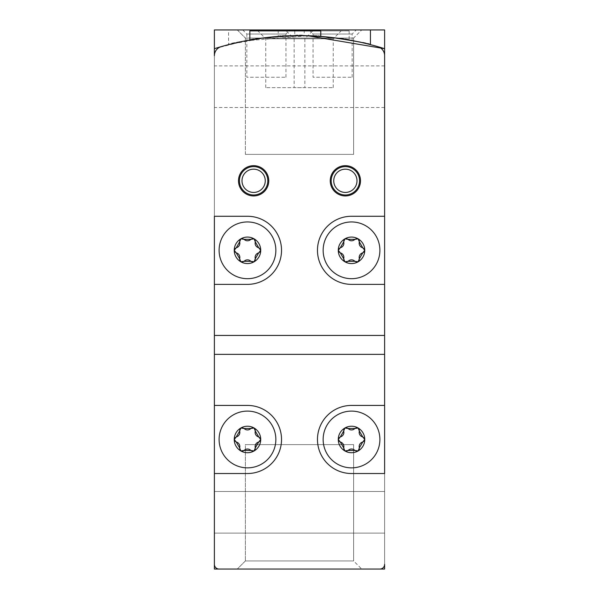 <?xml version="1.0" encoding="UTF-8"?>
<svg xmlns="http://www.w3.org/2000/svg" width="599" height="599" viewBox="0 0 599 599"><rect width="100%" height="100%" fill="white"/><g stroke="black" fill="none" stroke-linecap="round" stroke-linejoin="round"><path stroke-width="0.45" stroke-dasharray="3 2.25" d="M214.382 48.691L214.382 569.05L384.618 569.05L384.618 48.691A283.739 283.739 0 0 0 214.382 48.691L214.382 569.05L384.618 569.05L384.618 48.691A283.739 283.739 0 0 0 214.382 48.691A283.739 283.739 0 0 1 384.618 48.691L384.618 569.05L214.382 569.05L214.382 29.95L214.382 48.691L214.382 29.95L384.618 29.95L214.382 29.95L384.618 29.95L384.618 48.691C380.882 47.351 342.246 35.184 299.47 35.626C256.649 35.206 218.118 47.358 214.382 48.691C218.126 47.358 256.657 35.206 299.44 35.626C342.329 35.236 380.814 47.269 384.618 48.691C380.874 47.351 342.299 35.199 299.537 35.626C256.701 35.236 218.253 47.246 214.382 48.691L245.38 40.837L307.886 35.753M370.437 29.95L294.768 29.95L370.437 29.95M237.279 569.05L361.721 569.05L237.279 569.05L361.721 569.05L237.279 569.05L361.721 569.05L237.279 569.05L245.38 560.956L353.62 560.956L245.38 560.956L353.62 560.956L245.38 560.956L237.279 569.05L245.38 560.956L353.62 560.956L245.38 560.956L245.38 444.615L353.62 444.615L245.38 444.615L353.62 444.615L245.38 444.615L245.38 560.956L245.38 444.615L353.62 444.615L245.38 444.615M237.279 29.95L361.721 29.95L237.279 29.95L361.721 29.95L237.279 29.95L245.38 38.044L353.62 38.044L245.38 38.044L353.62 38.044L361.721 29.95L353.62 38.044L245.38 38.044L237.279 29.95M214.382 512.302L214.382 491.494L214.382 512.302M384.618 512.302L384.618 491.494L384.618 512.302M228.563 44.633L266.181 37.587L304.232 35.663C306.224 32.646 226.272 42.072 228.563 44.633L228.563 29.95L304.232 29.95L228.563 29.95M260.236 38.358A283.739 283.739 0 0 1 310.364 35.835M370.437 44.633C372.75 42.072 292.859 32.653 294.768 35.663C297.119 35.086 309.788 35.723 332.782 37.587M384.618 284.368L384.618 216.269L351.516 216.269A34.046 34.046 0 0 0 317.47 250.322A34.046 34.046 0 0 0 351.516 284.368L384.618 284.368L351.516 284.368A34.046 34.046 0 0 1 317.47 250.322A34.046 34.046 0 0 1 351.516 216.269L384.618 216.269L384.618 564.318L384.618 55.722A9.457 9.457 0 0 0 377.774 46.632A283.739 283.739 0 0 0 221.226 46.632A9.457 9.457 0 0 0 214.382 55.722L214.382 564.318A4.732 4.732 0 0 0 219.107 569.05L379.893 569.05A4.732 4.732 0 0 0 384.618 564.318A4.732 4.732 0 0 1 379.893 569.05L219.107 569.05A4.732 4.732 0 0 1 214.382 564.318L214.382 55.722A9.457 9.457 0 0 1 221.226 46.632A283.739 283.739 0 0 1 377.774 46.632A9.457 9.457 0 0 1 384.618 55.722L384.618 216.269L351.516 216.269A34.046 34.046 0 0 0 317.47 250.322A34.046 34.046 0 0 0 351.516 284.368L384.618 284.368L384.618 335.44L214.382 335.44L214.382 284.368L247.484 284.368A34.046 34.046 0 0 0 281.53 250.322A34.046 34.046 0 0 0 247.484 216.269L214.382 216.269L247.484 216.269A34.046 34.046 0 0 1 281.53 250.322A34.046 34.046 0 0 1 247.484 284.368L214.382 284.368L214.382 216.269L247.484 216.269A34.046 34.046 0 0 1 281.53 250.322A34.046 34.046 0 0 1 247.484 284.368L214.382 284.368M384.618 86.698L384.618 65.89L384.618 86.698M214.382 86.698L214.382 65.89L214.382 86.698M294.768 30.893L294.768 35.663M308.957 29.95L356.248 29.95L308.957 29.95L313.052 34.046L352.152 34.046L313.052 34.046L313.052 77.241L352.152 77.241L313.052 77.241M353.62 154.385L245.38 154.385L353.62 154.385L353.62 38.044L353.62 154.385L245.38 154.385L353.62 154.385M242.752 29.95L290.043 29.95L242.752 29.95L246.848 34.046L285.948 34.046L246.848 34.046L246.848 77.241L285.948 77.241L246.848 77.241M320.779 36.427C322.809 33.911 247.701 37.677 249.843 40.006C247.657 37.685 322.779 33.903 320.779 36.427M249.843 30.893L320.779 30.893M312.738 30.893L257.884 30.893L312.738 30.893L304.861 38.778L265.761 38.778L304.861 38.778L304.861 87.641L265.761 87.641L304.861 87.641M275.854 250.322A28.37 28.37 0 0 0 233.296 225.748A28.37 28.37 0 0 0 233.296 274.889A28.37 28.37 0 0 0 275.854 250.322M214.382 405.426L214.382 473.524L247.484 473.524A34.046 34.046 0 0 0 281.53 439.479A34.046 34.046 0 0 0 247.484 405.426L214.382 405.426L247.484 405.426A34.046 34.046 0 0 1 281.53 439.479A34.046 34.046 0 0 1 247.484 473.524L214.382 473.524L247.484 473.524A34.046 34.046 0 0 0 281.53 439.479A34.046 34.046 0 0 0 247.484 405.426L214.382 405.426L214.382 354.353L384.618 354.353L384.618 405.426L351.516 405.426A34.046 34.046 0 0 0 317.47 439.479A34.046 34.046 0 0 0 351.516 473.524L384.618 473.524L351.516 473.524A34.046 34.046 0 0 1 317.47 439.479A34.046 34.046 0 0 1 351.516 405.426L384.618 405.426L384.618 473.524L351.516 473.524A34.046 34.046 0 0 1 317.47 439.479A34.046 34.046 0 0 1 351.516 405.426L384.618 405.426M275.854 439.479A28.37 28.37 0 0 0 233.296 414.905A28.37 28.37 0 0 0 233.296 464.053A28.37 28.37 0 0 0 275.854 439.479M379.893 439.479A28.37 28.37 0 0 0 337.334 414.905A28.37 28.37 0 0 0 337.334 464.053A28.37 28.37 0 0 0 379.893 439.479M379.893 250.322A28.37 28.37 0 0 0 337.334 225.748A28.37 28.37 0 0 0 337.334 274.889A28.37 28.37 0 0 0 379.893 250.322M348.146 239.33A2.651 2.651 0 0 0 343.684 241.906A2.651 2.651 0 0 1 348.146 239.33L344.897 238.851A13.238 13.238 0 0 1 358.142 238.851A2.651 2.651 0 0 0 354.893 239.33A2.651 2.651 0 0 1 359.355 241.906A2.651 2.651 0 0 0 358.142 238.851A13.238 13.238 0 0 1 364.761 250.322A2.651 2.651 0 0 0 362.724 247.739A4.635 4.635 0 0 1 359.355 241.906L358.142 238.851L354.893 239.33A4.635 4.635 0 0 1 348.146 239.33L354.893 239.33M362.724 252.898A2.651 2.651 0 0 0 364.761 250.322L362.724 247.739A2.651 2.651 0 0 1 362.724 252.898L364.761 250.322A13.238 13.238 0 0 1 358.142 261.785A2.651 2.651 0 0 0 359.355 258.731A2.651 2.651 0 0 1 354.893 261.314A2.651 2.651 0 0 0 358.142 261.785A13.238 13.238 0 0 1 344.897 261.785A2.651 2.651 0 0 0 348.146 261.314A2.651 2.651 0 0 1 343.684 258.731A2.651 2.651 0 0 0 344.897 261.785A13.238 13.238 0 0 1 338.278 250.322A2.651 2.651 0 0 0 340.314 252.898A2.651 2.651 0 0 1 340.314 247.739A2.651 2.651 0 0 0 338.278 250.315A13.238 13.238 0 0 1 344.897 238.851L343.684 241.906A4.635 4.635 0 0 1 340.314 247.739L338.278 250.322L340.314 252.898A4.635 4.635 0 0 1 343.684 258.731L344.897 261.785L348.146 261.314A4.635 4.635 0 0 1 354.893 261.314L358.142 261.785L359.355 258.731A4.635 4.635 0 0 1 362.724 252.898L359.355 258.731M348.146 428.487A2.651 2.651 0 0 0 343.684 431.063A2.651 2.651 0 0 1 348.146 428.487L344.897 428.008A13.238 13.238 0 0 1 358.142 428.008A2.651 2.651 0 0 0 354.893 428.487A2.651 2.651 0 0 1 359.355 431.063A2.651 2.651 0 0 0 358.142 428.008A13.238 13.238 0 0 1 364.761 439.479A2.651 2.651 0 0 0 362.724 436.903A4.635 4.635 0 0 1 359.355 431.063L358.142 428.008L354.893 428.487A4.635 4.635 0 0 1 348.146 428.487L354.893 428.487M362.724 442.055A2.651 2.651 0 0 0 364.761 439.479L362.724 436.903A2.651 2.651 0 0 1 362.724 442.055L364.761 439.479A13.238 13.238 0 0 1 358.142 450.942A2.651 2.651 0 0 0 359.355 447.895A2.651 2.651 0 0 1 354.893 450.47A2.651 2.651 0 0 0 358.142 450.942A13.238 13.238 0 0 1 344.897 450.942A2.651 2.651 0 0 0 348.146 450.47A2.651 2.651 0 0 1 343.684 447.895A2.651 2.651 0 0 0 344.897 450.942A13.238 13.238 0 0 1 338.278 439.479A2.651 2.651 0 0 0 340.314 442.055A2.651 2.651 0 0 1 340.314 436.903A2.651 2.651 0 0 0 338.278 439.471A13.238 13.238 0 0 1 344.897 428.008L343.684 431.063A4.635 4.635 0 0 1 340.314 436.903L338.278 439.479L340.314 442.055A4.635 4.635 0 0 1 343.684 447.895L344.897 450.942L348.146 450.47A4.635 4.635 0 0 1 354.893 450.47L358.142 450.942L359.355 447.895A4.635 4.635 0 0 1 362.724 442.055L359.355 447.895M244.107 428.487A2.651 2.651 0 0 0 239.645 431.063A2.651 2.651 0 0 1 244.107 428.487L240.858 428.008A13.238 13.238 0 0 1 254.103 428.008A2.651 2.651 0 0 0 250.854 428.487A2.651 2.651 0 0 1 255.316 431.063A2.651 2.651 0 0 0 254.103 428.008A13.238 13.238 0 0 1 260.722 439.479A2.651 2.651 0 0 0 258.686 436.903A4.635 4.635 0 0 1 255.316 431.063L254.103 428.008L250.854 428.487A4.635 4.635 0 0 1 244.107 428.487L250.854 428.487M258.686 442.055A2.651 2.651 0 0 0 260.722 439.479L258.686 436.903A2.651 2.651 0 0 1 258.686 442.055L260.722 439.479A13.238 13.238 0 0 1 254.103 450.942A2.651 2.651 0 0 0 255.316 447.895A2.651 2.651 0 0 1 250.854 450.47A2.651 2.651 0 0 0 254.103 450.942A13.238 13.238 0 0 1 240.858 450.942A2.651 2.651 0 0 0 244.107 450.47A2.651 2.651 0 0 1 239.645 447.895A2.651 2.651 0 0 0 240.858 450.942A13.238 13.238 0 0 1 234.239 439.479A2.651 2.651 0 0 0 236.276 442.055A2.651 2.651 0 0 1 236.276 436.903A2.651 2.651 0 0 0 234.239 439.471A13.238 13.238 0 0 1 240.858 428.008L239.645 431.063A4.635 4.635 0 0 1 236.276 436.903L234.239 439.479L236.276 442.055A4.635 4.635 0 0 1 239.645 447.895L240.858 450.942L244.107 450.47A4.635 4.635 0 0 1 250.854 450.47L254.103 450.942L255.316 447.895A4.635 4.635 0 0 1 258.686 442.055L255.316 447.895M244.107 239.33A2.651 2.651 0 0 0 239.645 241.906A2.651 2.651 0 0 1 244.107 239.33L240.858 238.851A13.238 13.238 0 0 1 254.103 238.851A2.651 2.651 0 0 0 250.854 239.33A2.651 2.651 0 0 1 255.316 241.906A2.651 2.651 0 0 0 254.103 238.851A13.238 13.238 0 0 1 260.722 250.322A2.651 2.651 0 0 0 258.686 247.739A4.635 4.635 0 0 1 255.316 241.906L254.103 238.851L250.854 239.33A4.635 4.635 0 0 1 244.107 239.33L250.854 239.33M258.686 252.898A2.651 2.651 0 0 0 260.722 250.322L258.686 247.739A2.651 2.651 0 0 1 258.686 252.898L260.722 250.322A13.238 13.238 0 0 1 254.103 261.785A2.651 2.651 0 0 0 255.316 258.731A2.651 2.651 0 0 1 250.854 261.314A2.651 2.651 0 0 0 254.103 261.785A13.238 13.238 0 0 1 240.858 261.785A2.651 2.651 0 0 0 244.107 261.314A2.651 2.651 0 0 1 239.645 258.731A2.651 2.651 0 0 0 240.858 261.785A13.238 13.238 0 0 1 234.239 250.322A2.651 2.651 0 0 0 236.276 252.898A2.651 2.651 0 0 1 236.276 247.739A2.651 2.651 0 0 0 234.239 250.315A13.238 13.238 0 0 1 240.858 238.851L239.645 241.906A4.635 4.635 0 0 1 236.276 247.739L234.239 250.322L236.276 252.898A4.635 4.635 0 0 1 239.645 258.731L240.858 261.785L244.107 261.314A4.635 4.635 0 0 1 250.854 261.314L254.103 261.785L255.316 258.731A4.635 4.635 0 0 1 258.686 252.898L255.316 258.731M360.501 180.801A15.132 15.132 0 0 0 337.806 167.698A15.132 15.132 0 0 0 337.806 193.911A15.132 15.132 0 0 0 360.501 180.801A15.132 15.132 0 0 0 337.806 167.698A15.132 15.132 0 0 0 337.806 193.911A15.132 15.132 0 0 0 360.501 180.801A15.132 15.132 0 0 0 337.806 167.698A15.132 15.132 0 0 0 337.806 193.911A15.132 15.132 0 0 0 360.501 180.801M359.557 180.801A14.189 14.189 0 0 0 338.278 168.514A14.189 14.189 0 0 0 338.278 193.088A14.189 14.189 0 0 0 359.557 180.801M356.997 180.801A11.628 11.628 0 0 0 339.558 170.73A11.628 11.628 0 0 0 339.558 190.871A11.628 11.628 0 0 0 356.997 180.801M268.764 180.801A15.132 15.132 0 0 0 246.062 167.698A15.132 15.132 0 0 0 246.062 193.911A15.132 15.132 0 0 0 268.764 180.801A15.132 15.132 0 0 0 246.062 167.698A15.132 15.132 0 0 0 246.062 193.911A15.132 15.132 0 0 0 268.764 180.801A15.132 15.132 0 0 0 246.062 167.698A15.132 15.132 0 0 0 246.062 193.911A15.132 15.132 0 0 0 268.764 180.801M267.813 180.801A14.189 14.189 0 0 0 246.533 168.514A14.189 14.189 0 0 0 246.533 193.088A14.189 14.189 0 0 0 267.813 180.801M265.26 180.801A11.628 11.628 0 0 0 247.814 170.73A11.628 11.628 0 0 0 247.814 190.871A11.628 11.628 0 0 0 265.26 180.801M330.236 180.801A15.132 15.132 0 0 1 352.938 167.698A15.132 15.132 0 0 1 352.938 193.911A15.132 15.132 0 0 1 330.236 180.801A15.132 15.132 0 0 1 352.938 167.698A15.132 15.132 0 0 1 352.938 193.911A15.132 15.132 0 0 1 330.236 180.801A15.132 15.132 0 0 1 352.938 167.698A15.132 15.132 0 0 1 352.938 193.911A15.132 15.132 0 0 1 330.236 180.801A15.132 15.132 0 0 1 352.938 167.698A15.132 15.132 0 0 1 352.938 193.911A15.132 15.132 0 0 1 330.236 180.801M238.499 180.801A15.132 15.132 0 0 1 261.194 167.698A15.132 15.132 0 0 1 261.194 193.911A15.132 15.132 0 0 1 238.499 180.801A15.132 15.132 0 0 1 261.194 167.698A15.132 15.132 0 0 1 261.194 193.911A15.132 15.132 0 0 1 238.499 180.801A15.132 15.132 0 0 1 261.194 167.698A15.132 15.132 0 0 1 261.194 193.911A15.132 15.132 0 0 1 238.499 180.801A15.132 15.132 0 0 1 261.194 167.698A15.132 15.132 0 0 1 261.194 193.911A15.132 15.132 0 0 1 238.499 180.801M359.355 241.906L362.724 247.739M340.314 247.739L343.684 241.906M343.684 258.731L340.314 252.898M354.893 261.314L348.146 261.314M359.355 431.063L362.724 436.903M340.314 436.903L343.684 431.063M343.684 447.895L340.314 442.055M354.893 450.47L348.146 450.47M255.316 431.063L258.686 436.903M236.276 436.903L239.645 431.063M239.645 447.895L236.276 442.055M250.854 450.47L244.107 450.47M255.316 241.906L258.686 247.739M236.276 247.739L239.645 241.906M239.645 258.731L236.276 252.898M250.854 261.314L244.107 261.314M384.618 335.44L384.618 354.353M384.618 55.722L384.618 564.318A4.732 4.732 0 0 1 379.893 569.05L219.107 569.05A4.732 4.732 0 0 1 214.382 564.318L214.382 55.722A9.457 9.457 0 0 1 221.226 46.632A283.739 283.739 0 0 1 377.774 46.632A9.457 9.457 0 0 1 384.618 55.722M214.382 335.44L214.382 354.353M278.221 36.427C276.191 33.911 351.299 37.677 349.157 40.006C351.343 37.685 276.221 33.903 278.221 36.427L278.221 30.893L349.157 30.893L278.221 30.893M286.262 30.893L341.116 30.893L286.262 30.893L294.139 38.778L333.239 38.778L294.139 38.778L294.139 87.641L333.239 87.641L294.139 87.641M323.146 250.322A28.37 28.37 0 0 1 365.704 225.748A28.37 28.37 0 0 1 365.704 274.889A28.37 28.37 0 0 1 323.146 250.322A28.37 28.37 0 0 1 365.704 225.748A28.37 28.37 0 0 1 365.704 274.889A28.37 28.37 0 0 1 323.146 250.322M323.146 439.479A28.37 28.37 0 0 1 365.704 414.905A28.37 28.37 0 0 1 365.704 464.053A28.37 28.37 0 0 1 323.146 439.479A28.37 28.37 0 0 1 365.704 414.905A28.37 28.37 0 0 1 365.704 464.053A28.37 28.37 0 0 1 323.146 439.479M219.107 439.479A28.37 28.37 0 0 1 261.666 414.905A28.37 28.37 0 0 1 261.666 464.053A28.37 28.37 0 0 1 219.107 439.479A28.37 28.37 0 0 1 261.666 414.905A28.37 28.37 0 0 1 261.666 464.053A28.37 28.37 0 0 1 219.107 439.479M219.107 250.322A28.37 28.37 0 0 1 261.666 225.748A28.37 28.37 0 0 1 261.666 274.889A28.37 28.37 0 0 1 219.107 250.322A28.37 28.37 0 0 1 261.666 225.748A28.37 28.37 0 0 1 261.666 274.889A28.37 28.37 0 0 1 219.107 250.322M239.443 180.801A14.189 14.189 0 0 1 260.722 168.514A14.189 14.189 0 0 1 260.722 193.088A14.189 14.189 0 0 1 239.443 180.801A14.189 14.189 0 0 1 260.722 168.514A14.189 14.189 0 0 1 260.722 193.088A14.189 14.189 0 0 1 239.443 180.801M242.003 180.801A11.628 11.628 0 0 1 259.442 170.73A11.628 11.628 0 0 1 259.442 190.871A11.628 11.628 0 0 1 242.003 180.801A11.628 11.628 0 0 1 259.442 170.73A11.628 11.628 0 0 1 259.442 190.871A11.628 11.628 0 0 1 242.003 180.801M331.187 180.801A14.189 14.189 0 0 1 352.467 168.514A14.189 14.189 0 0 1 352.467 193.088A14.189 14.189 0 0 1 331.187 180.801A14.189 14.189 0 0 1 352.467 168.514A14.189 14.189 0 0 1 352.467 193.088A14.189 14.189 0 0 1 331.187 180.801M333.74 180.801A11.628 11.628 0 0 1 351.186 170.73A11.628 11.628 0 0 1 351.186 190.871A11.628 11.628 0 0 1 333.74 180.801A11.628 11.628 0 0 1 351.186 170.73A11.628 11.628 0 0 1 351.186 190.871A11.628 11.628 0 0 1 333.74 180.801M384.618 491.494L214.382 491.494L384.618 491.494M384.618 533.11L214.382 533.11L384.618 533.11M352.152 77.241L352.152 34.046L356.248 29.95M245.38 154.385L245.38 38.044L245.38 154.385M304.232 29.95L304.232 35.663M285.948 77.241L285.948 34.046L290.043 29.95M353.62 444.615L353.62 560.956L353.62 444.615L353.62 560.956L361.721 569.05M384.618 65.89L214.382 65.89M384.618 107.506L214.382 107.506M265.761 87.641L265.761 38.778L257.884 30.893M349.157 30.893L349.157 40.006M333.239 87.641L333.239 38.778L341.116 30.893"/><path stroke-width="0.9" d="M214.382 48.691L214.382 29.95L384.618 29.95L384.618 216.269L384.618 55.722A9.457 9.457 0 0 0 377.774 46.632A283.739 283.739 0 0 0 221.226 46.632A9.457 9.457 0 0 0 214.382 55.722L214.382 48.691A283.739 283.739 0 0 1 260.236 38.358M307.886 35.753L384.618 48.691A283.739 283.739 0 0 0 310.364 35.835M384.618 569.05L214.382 569.05L214.382 473.524L214.382 564.318A4.732 4.732 0 0 0 219.107 569.05L379.893 569.05A4.732 4.732 0 0 0 384.618 564.318L384.618 569.05M332.782 37.587C355.574 41.129 368.123 43.48 370.437 44.633L370.437 29.95M294.768 29.95L294.768 30.893M384.618 405.426L384.618 473.524L351.516 473.524A34.046 34.046 0 0 1 317.47 439.479A34.046 34.046 0 0 1 351.516 405.426L384.618 405.426L384.618 354.353L214.382 354.353L214.382 473.524L247.484 473.524A34.046 34.046 0 0 0 281.53 439.479A34.046 34.046 0 0 0 247.484 405.426L214.382 405.426M268.764 180.801A15.132 15.132 0 0 0 246.062 167.698A15.132 15.132 0 0 0 246.062 193.911A15.132 15.132 0 0 0 268.764 180.801M360.501 180.801A15.132 15.132 0 0 0 337.806 167.698A15.132 15.132 0 0 0 337.806 193.911A15.132 15.132 0 0 0 360.501 180.801M214.382 284.368L214.382 216.269L247.484 216.269A34.046 34.046 0 0 1 281.53 250.322A34.046 34.046 0 0 1 247.484 284.368L214.382 284.368L214.382 335.44L384.618 335.44L384.618 216.269L351.516 216.269A34.046 34.046 0 0 0 317.47 250.322A34.046 34.046 0 0 0 351.516 284.368L384.618 284.368M239.286 245.433A4.635 4.635 0 0 0 239.645 241.906L240.858 238.851A13.238 13.238 0 0 0 234.239 250.322L236.276 247.739A4.635 4.635 0 0 0 239.226 245.545M239.645 241.906L236.276 247.739M247.612 240.783A4.635 4.635 0 0 0 250.854 239.33L254.103 238.851A13.238 13.238 0 0 0 240.858 238.851L244.107 239.33A4.635 4.635 0 0 0 247.492 240.783M250.854 239.33L244.107 239.33M255.81 245.665A4.635 4.635 0 0 0 258.686 247.739L260.722 250.322A13.238 13.238 0 0 0 254.103 238.851L255.316 241.906A4.635 4.635 0 0 0 255.743 245.56M258.686 247.739L255.316 241.906M255.676 255.204A4.635 4.635 0 0 0 255.316 258.731L254.103 261.785A13.238 13.238 0 0 0 260.722 250.322L258.686 252.898A4.635 4.635 0 0 0 255.736 255.092M255.316 258.731L258.686 252.898M247.35 259.861A4.635 4.635 0 0 0 244.107 261.314L240.858 261.785A13.238 13.238 0 0 0 254.103 261.785L250.854 261.314A4.635 4.635 0 0 0 247.477 259.854M244.107 261.314L250.854 261.314M239.286 434.597A4.635 4.635 0 0 0 239.645 431.063L240.858 428.008A13.238 13.238 0 0 0 234.239 439.479L236.276 436.903A4.635 4.635 0 0 0 239.226 434.702M239.645 431.063L236.276 436.903M247.612 429.94A4.635 4.635 0 0 0 250.854 428.487L254.103 428.008A13.238 13.238 0 0 0 240.858 428.008L244.107 428.487A4.635 4.635 0 0 0 247.492 429.94M250.854 428.487L244.107 428.487M255.81 434.822A4.635 4.635 0 0 0 258.686 436.903L260.722 439.479A13.238 13.238 0 0 0 254.103 428.008L255.316 431.063A4.635 4.635 0 0 0 255.743 434.717M258.686 436.903L255.316 431.063M255.676 444.361A4.635 4.635 0 0 0 255.316 447.895L254.103 450.942A13.238 13.238 0 0 0 260.722 439.479L258.686 442.055A4.635 4.635 0 0 0 255.736 444.256M255.316 447.895L258.686 442.055M247.35 449.018A4.635 4.635 0 0 0 244.107 450.47L240.858 450.942A13.238 13.238 0 0 0 254.103 450.942L250.854 450.47A4.635 4.635 0 0 0 247.477 449.018M244.107 450.47L250.854 450.47M343.324 434.597A4.635 4.635 0 0 0 343.684 431.063L344.897 428.008A13.238 13.238 0 0 0 338.278 439.479L340.314 436.903A4.635 4.635 0 0 0 343.264 434.702M343.684 431.063L340.314 436.903M351.65 429.94A4.635 4.635 0 0 0 354.893 428.487L358.142 428.008A13.238 13.238 0 0 0 344.897 428.008L348.146 428.487A4.635 4.635 0 0 0 351.523 429.94M354.893 428.487L348.146 428.487M359.842 434.822A4.635 4.635 0 0 0 362.724 436.903L364.761 439.479A13.238 13.238 0 0 0 358.142 428.008L359.355 431.063A4.635 4.635 0 0 0 359.782 434.717M362.724 436.903L359.355 431.063M359.714 444.361A4.635 4.635 0 0 0 359.355 447.895L358.142 450.942A13.238 13.238 0 0 0 364.761 439.479L362.724 442.055A4.635 4.635 0 0 0 359.774 444.256M359.355 447.895L362.724 442.055M351.388 449.018A4.635 4.635 0 0 0 348.146 450.47L344.897 450.942A13.238 13.238 0 0 0 358.142 450.942L354.893 450.47A4.635 4.635 0 0 0 351.508 449.018M348.146 450.47L354.893 450.47M343.324 245.433A4.635 4.635 0 0 0 343.684 241.906L344.897 238.851A13.238 13.238 0 0 0 338.278 250.322L340.314 247.739A4.635 4.635 0 0 0 343.264 245.545M343.684 241.906L340.314 247.739M351.65 240.783A4.635 4.635 0 0 0 354.893 239.33L358.142 238.851A13.238 13.238 0 0 0 344.897 238.851L348.146 239.33A4.635 4.635 0 0 0 351.523 240.783M354.893 239.33L348.146 239.33M359.842 245.665A4.635 4.635 0 0 0 362.724 247.739L364.761 250.322A13.238 13.238 0 0 0 358.142 238.851L359.355 241.906A4.635 4.635 0 0 0 359.782 245.56M362.724 247.739L359.355 241.906M359.714 255.204A4.635 4.635 0 0 0 359.355 258.731L358.142 261.785A13.238 13.238 0 0 0 364.761 250.322L362.724 252.898A4.635 4.635 0 0 0 359.774 255.092M359.355 258.731L362.724 252.898M351.388 259.861A4.635 4.635 0 0 0 348.146 261.314L344.897 261.785A13.238 13.238 0 0 0 358.142 261.785L354.893 261.314A4.635 4.635 0 0 0 351.508 259.854M348.146 261.314L354.893 261.314M214.382 335.44L214.382 354.353M384.618 335.44L384.618 354.353M249.843 40.006L249.843 30.893L320.779 30.893L320.779 36.427M379.893 250.322A28.37 28.37 0 0 0 337.334 225.748A28.37 28.37 0 0 0 337.334 274.889A28.37 28.37 0 0 0 379.893 250.322M343.19 254.972A4.635 4.635 0 0 0 340.314 252.898L338.278 250.322A13.238 13.238 0 0 0 344.897 261.785L343.684 258.731A4.635 4.635 0 0 0 343.257 255.084M340.314 252.898L343.684 258.731M275.854 250.322A28.37 28.37 0 0 0 233.296 225.748A28.37 28.37 0 0 0 233.296 274.889A28.37 28.37 0 0 0 275.854 250.322M239.158 254.972A4.635 4.635 0 0 0 236.276 252.898L234.239 250.322A13.238 13.238 0 0 0 240.858 261.785L239.645 258.731A4.635 4.635 0 0 0 239.218 255.084M236.276 252.898L239.645 258.731M275.854 439.479A28.37 28.37 0 0 0 233.296 414.905A28.37 28.37 0 0 0 233.296 464.053A28.37 28.37 0 0 0 275.854 439.479M239.158 444.136A4.635 4.635 0 0 0 236.276 442.055L234.239 439.479A13.238 13.238 0 0 0 240.858 450.942L239.645 447.895A4.635 4.635 0 0 0 239.218 444.241M236.276 442.055L239.645 447.895M379.893 439.479A28.37 28.37 0 0 0 337.334 414.905A28.37 28.37 0 0 0 337.334 464.053A28.37 28.37 0 0 0 379.893 439.479M343.19 444.136A4.635 4.635 0 0 0 340.314 442.055L338.278 439.479A13.238 13.238 0 0 0 344.897 450.942L343.684 447.895A4.635 4.635 0 0 0 343.257 444.241M340.314 442.055L343.684 447.895M356.997 180.801A11.628 11.628 0 0 0 339.558 170.73A11.628 11.628 0 0 0 339.558 190.871A11.628 11.628 0 0 0 356.997 180.801M359.557 180.801A14.189 14.189 0 0 0 338.278 168.514A14.189 14.189 0 0 0 338.278 193.088A14.189 14.189 0 0 0 359.557 180.801M265.26 180.801A11.628 11.628 0 0 0 247.814 170.73A11.628 11.628 0 0 0 247.814 190.871A11.628 11.628 0 0 0 265.26 180.801M267.813 180.801A14.189 14.189 0 0 0 246.533 168.514A14.189 14.189 0 0 0 246.533 193.088A14.189 14.189 0 0 0 267.813 180.801"/></g></svg>
